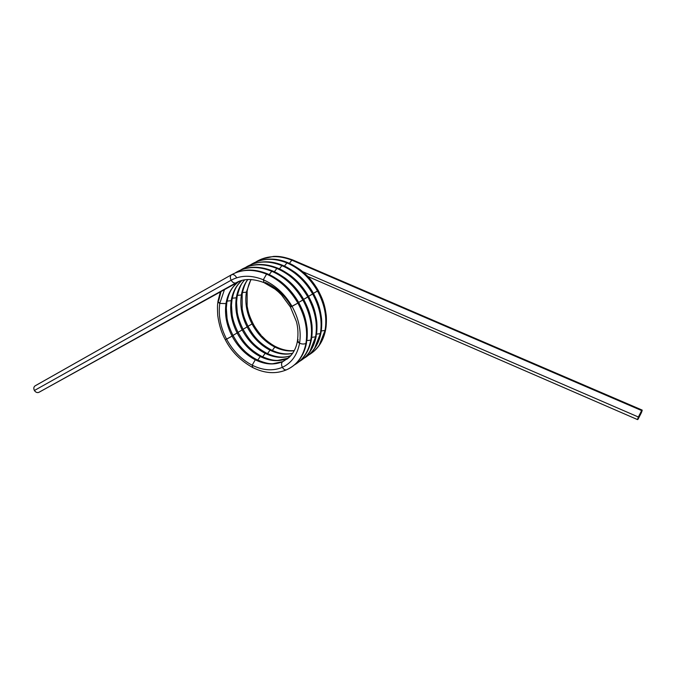 <?xml version="1.0" encoding="UTF-8"?>
<svg xmlns="http://www.w3.org/2000/svg" width="676" height="676" viewBox="0 0 676 676"><rect width="100%" height="100%" fill="white"/><g stroke="black" fill="none" stroke-linecap="round" stroke-linejoin="round"><path stroke-width="1.01" d="M238.991 281.436L238.315 281.917C231.631 287.038 227.525 294.263 225.995 303.6L226.84 302.485L225.995 303.6C227.584 293.933 231.919 286.54 238.991 281.436L237.639 282.433C231.344 287.553 227.457 294.609 225.995 303.6L219.768 303.397L224.609 289.201L219.768 303.397C218.179 315.362 220.46 327.285 226.595 339.166C232.975 350.912 241.501 359.59 252.173 365.209C262.939 370.524 273.003 371.225 282.365 367.321C291.576 363.004 297.313 354.976 299.569 343.239C301.428 331.232 298.919 318.928 292.049 306.338C284.79 293.916 275.208 285.061 263.302 279.763L264.164 282.678L263.302 279.763C251.371 274.955 240.648 275.107 231.141 280.219C229.967 277.667 230.11 275.833 231.572 274.718L35.439 385.675M226.84 302.485L225.995 303.6C224.5 314.475 226.528 325.325 232.079 336.141C237.851 346.83 245.582 354.714 255.275 359.809C265.06 364.626 274.177 365.234 282.652 361.66C281.309 362.928 281.208 364.812 282.365 367.321C291.576 363.004 297.313 354.976 299.569 343.239C297.372 342.039 296.899 340.89 298.167 339.783L297.482 340.645L299.569 343.239C301.428 331.232 298.919 318.928 292.049 306.338L290.435 307.056L292.049 306.338C284.79 293.916 275.208 285.061 263.302 279.763L266.581 274.126C253.576 268.913 241.907 269.107 231.572 274.718L35.194 385.793C33.673 386.866 33.411 388.43 34.4 390.5C33.411 388.43 33.673 386.866 35.194 385.793C33.699 386.875 33.428 388.438 34.4 390.5C35.71 392.384 37.239 392.984 38.98 392.291L38.701 392.426C36.994 392.866 35.566 392.232 34.4 390.5L231.141 280.219C229.967 277.667 230.11 275.833 231.572 274.718C233.321 274.11 234.952 274.988 236.456 277.363M240.031 281.039L38.98 392.291C37.239 392.984 35.71 392.384 34.4 390.5M264.164 282.678L263.302 279.763C251.371 274.955 240.648 275.107 231.141 280.219C240.648 275.107 251.371 274.955 263.302 279.763L266.581 274.126C253.576 268.913 241.907 269.107 231.572 274.718C230.085 275.816 229.941 277.65 231.141 280.219C232.493 282.399 234.04 283.32 235.763 282.974C234.031 283.32 232.493 282.399 231.141 280.219C232.662 282.602 234.293 283.481 236.034 282.855L38.701 392.426M236.313 282.678L38.98 392.291L235.763 282.974C243.174 278.512 252.554 278.385 263.919 282.576L274.988 289.058L278.335 291.838L281.529 294.956L290.435 307.056L297.888 303.11C289.996 289.539 279.56 279.881 266.581 274.126L267.882 274.017M257.624 260.944L257.412 261.037C267.645 255.486 279.12 255.198 291.838 260.167L641.659 410.569C642.453 409.546 642.361 410.264 641.372 412.723C642.361 410.264 642.453 409.546 641.659 410.569L638.372 417.007C637.392 419.475 637.299 420.176 638.11 419.128L642.183 410.095L638.372 417.007L637.569 419.61L638.11 419.128L641.372 412.723L638.11 419.128C637.299 420.176 637.392 419.475 638.372 417.007L299.806 270.425M290.435 307.056L296.434 321.658C298.006 327.421 298.353 333.75 297.482 340.645L299.569 343.239C302.079 344.219 304.2 344.27 305.932 343.383C308.028 330.294 305.341 316.867 297.888 303.11C289.996 289.539 279.56 279.881 266.581 274.126L267.916 274.034C270.358 275.369 269.842 274.245 279.974 281.013C287.477 286.683 293.73 293.849 298.724 302.51L297.888 303.11L298.733 302.51C302.662 310.25 305.425 315.717 307.09 328.342C307.622 335.288 306.853 341.084 306.896 340.45L305.932 343.383C308.028 330.294 305.341 316.867 297.888 303.11C305.341 316.867 308.028 330.294 305.932 343.383L306.6 342.521M266.581 274.126L263.302 279.763C275.208 285.061 284.79 293.916 292.049 306.338L297.888 303.11C289.996 289.539 279.56 279.881 266.581 274.126C253.576 268.913 241.907 269.107 231.572 274.718L35.194 385.793M238.315 281.917C233.169 286.438 229.417 289.767 226.806 302.687L226.308 308.248L227.043 318.261C227.88 323.466 229.874 329.204 233.043 335.473L232.079 336.141C237.851 346.83 245.582 354.714 255.275 359.809L256.703 359.607L255.275 359.809C265.06 364.626 274.177 365.234 282.652 361.66L283.21 361.398L282.652 361.66C281.309 362.928 281.208 364.812 282.365 367.321C283.498 369.231 284.85 370.076 286.413 369.865L286.379 369.873C284.824 370.059 283.489 369.214 282.365 367.321C273.003 371.225 262.939 370.524 252.173 365.209L252.832 367.592L252.173 365.209C262.939 370.524 273.003 371.225 282.365 367.321C283.802 369.586 285.331 370.355 286.937 369.628M288.086 369.079C292.936 366.671 296.958 363.096 300.144 358.356C302.983 354.055 304.91 349.07 305.932 343.383C303.516 355.66 297.567 364.229 288.086 369.079M297.888 303.11L292.049 306.338C298.919 318.928 301.428 331.232 299.569 343.239C302.079 344.219 304.2 344.27 305.932 343.383C304.048 353.379 299.645 360.992 292.733 366.231C300.017 360.874 304.631 352.982 306.583 342.563M256.525 359.522C250.534 356.413 245.194 351.672 244.999 351.376L242.169 348.529C240.065 345.935 238.822 345.512 233.043 335.482L232.079 336.141C226.528 325.325 224.5 314.475 225.995 303.6C224.5 314.475 226.528 325.325 232.079 336.141L225.302 339.741C231.276 351.385 240.394 360.638 252.63 367.49M224.635 289.159L219.768 303.397C218.179 315.362 220.46 327.285 226.595 339.166C220.46 327.285 218.179 315.362 219.768 303.397L225.995 303.6L219.768 303.397L217.968 301.226L218.804 300.271L221.094 291.153L218.804 300.271C217.427 301.251 217.748 302.299 219.768 303.397L217.985 301.183L220.477 291.5M226.595 339.166L225.302 339.741L226.595 339.166C232.975 350.912 241.501 359.59 252.173 365.209C241.501 359.59 232.975 350.912 226.595 339.166L232.079 336.141L226.595 339.166M236.152 272.563L236.879 271.904C247.196 266.31 258.824 266.099 271.769 271.262C258.824 266.099 247.196 266.31 236.879 271.904L236.152 272.563L236.879 271.904C247.196 266.31 258.824 266.099 271.769 271.262L273.045 271.152L271.769 271.262C284.689 276.966 295.057 286.548 302.89 300.034C295.057 286.548 284.689 276.966 271.769 271.262L269.183 274.617L271.769 271.262C284.689 276.966 295.057 286.548 302.89 300.034L303.71 299.443C298.758 290.841 292.539 283.717 285.078 278.089C274.988 271.372 275.504 272.496 273.07 271.169M236.777 271.963L235.079 273.003M306.87 340.628L310.799 340.087C312.92 327.049 310.284 313.698 302.89 300.034C310.284 313.698 312.92 327.049 310.799 340.087L311.442 339.284C309.473 349.661 304.842 357.519 297.567 362.868C304.487 357.638 308.898 350.041 310.799 340.087C308.535 351.613 303.068 359.894 294.398 364.93C298.64 362.53 302.18 359.193 305.037 354.934C307.859 350.658 309.777 345.715 310.799 340.087L306.87 340.628L310.799 340.087C312.92 327.049 310.284 313.698 302.89 300.034L298.674 302.417L303.71 299.443M241.4 269.783L242.109 269.132C252.41 263.555 264.003 263.319 276.881 268.431C264.003 263.319 252.41 263.555 242.109 269.132L241.4 269.783L242.109 269.132C252.41 263.555 264.003 263.319 276.881 268.431L278.132 268.321M242.016 269.192L240.335 270.214M274.329 271.744L276.881 268.431L278.157 268.338C280.574 269.656 280.067 268.541 290.105 275.208C297.533 280.793 303.71 287.866 308.628 296.426L307.825 296.992C300.06 283.599 289.742 274.076 276.881 268.431C289.742 274.076 300.06 283.599 307.825 296.992C300.06 283.599 289.742 274.076 276.881 268.431L274.329 271.744L276.881 268.431M303.659 299.35L308.628 296.426C312.515 304.09 315.236 309.524 316.807 322.021C317.306 328.899 316.503 334.637 316.545 333.995L315.608 336.834C317.754 323.855 315.16 310.58 307.825 296.992C315.16 310.58 317.754 323.855 315.608 336.834C317.754 323.855 315.16 310.58 307.825 296.992L303.659 299.35L307.825 296.992M316.233 336.048C314.247 346.374 309.608 354.216 302.341 359.548C309.262 354.325 313.681 346.754 315.608 336.834C313.326 348.292 307.859 356.548 299.223 361.575C303.465 359.167 307.014 355.821 309.861 351.554L315.608 336.834L311.729 337.366L315.608 336.834L316.25 336.006M316.52 334.147L320.348 333.623C322.52 320.703 319.968 307.495 312.692 294.001C319.968 307.495 322.52 320.703 320.348 333.623L320.965 332.854C318.954 343.138 314.315 350.945 307.048 356.269C313.968 351.055 318.404 343.509 320.348 333.623C318.05 345.022 312.591 353.235 303.989 358.272C308.231 355.846 311.78 352.5 314.636 348.216L320.348 333.623L316.52 334.147L320.348 333.623C322.52 320.703 319.968 307.495 312.692 294.001L308.569 296.325L312.692 294.001C304.986 280.692 294.736 271.237 281.934 265.643L279.416 268.904L281.934 265.643C269.107 260.581 257.556 260.835 247.281 266.403L245.532 267.459M321.252 330.97L325.029 330.446C327.226 317.593 324.717 304.462 317.492 291.043C324.717 304.462 327.226 317.593 325.029 330.446L325.629 329.702C323.601 339.943 318.962 347.726 311.695 353.041C318.624 347.836 323.069 340.298 325.029 330.446C322.714 341.786 317.264 349.974 308.687 355.001C312.929 352.568 316.478 349.213 319.334 344.929L325.029 330.446L321.252 330.97L325.029 330.446C327.226 317.593 324.717 304.462 317.492 291.043L313.427 293.342L317.492 291.043C309.853 277.819 299.662 268.431 286.92 262.888L284.427 266.116L286.92 262.888C274.152 257.869 262.634 258.139 252.376 263.699L252.587 263.606M252.283 263.75L250.661 264.738M257.319 261.088L255.731 262.051M256.745 261.637L257.412 261.037C267.645 255.486 279.12 255.198 291.838 260.167L289.379 263.353L291.838 260.167L641.659 410.569L638.372 417.007M283.21 361.398L289.083 357.427C293.595 353.075 296.384 347.557 297.448 340.873M306.253 341.228L305.932 343.383C304.208 344.278 302.087 344.236 299.569 343.239C297.313 354.976 291.576 363.004 282.365 367.321C281.191 364.803 281.284 362.911 282.652 361.66C274.177 365.234 265.06 364.626 255.275 359.809L252.173 365.209L252.832 367.592M257.226 360.739L255.275 359.809L252.173 365.209L255.275 359.809C245.582 354.714 237.851 346.83 232.079 336.141M241.78 280.489C236.101 285.559 232.569 292.294 231.192 300.685L232.012 299.595L231.192 300.685C232.569 292.294 236.101 285.559 241.78 280.489C236.101 285.559 232.569 292.294 231.192 300.685C229.663 311.509 231.657 322.3 237.166 333.048C242.904 343.678 250.593 351.512 260.252 356.556C269.994 361.322 279.095 361.913 287.545 358.322L288.703 357.765L286.768 359.294M287.579 358.305L277.904 360.376C274.042 360.739 268.625 359.404 261.654 356.362L260.252 356.556L257.691 360.097M232.012 299.595L231.471 305.248L232.164 315.202C233 320.449 234.986 326.187 238.113 332.406L233 335.397M241.839 280.472C237.639 284.655 234.276 288.204 231.986 299.798L231.192 300.685L227.077 301.107M244.687 279.856C240.284 284.689 237.487 290.672 236.313 297.812L237.124 296.739L236.313 297.812C237.487 290.672 240.284 284.689 244.687 279.856C240.284 284.689 237.487 290.672 236.313 297.812C234.766 308.586 236.735 319.317 242.202 329.998C247.889 340.56 255.545 348.343 265.169 353.345C274.169 357.739 282.695 358.534 290.756 355.711C282.695 358.534 274.169 357.739 265.169 353.345L262.634 356.844M237.124 296.739L236.566 302.366L237.234 312.261C238.113 317.635 240.073 323.331 243.123 329.364L238.07 332.322M244.813 279.83C241.628 282.517 239.059 288.213 237.09 296.941L236.313 297.812L232.257 298.217M247.729 279.518C244.475 283.92 242.354 289.066 241.374 294.973L242.169 293.925L241.374 294.973C242.354 289.066 244.475 283.92 247.729 279.518C244.475 283.92 242.354 289.066 241.374 294.973C239.811 305.696 241.738 316.368 247.171 326.99C252.824 337.485 260.437 345.216 270.02 350.168C277.785 353.97 285.306 355.044 292.581 353.371C285.306 355.044 277.785 353.97 270.02 350.168L267.519 353.624M242.169 293.925L242.177 308.957C243.318 314.517 243.639 317.289 248.075 326.373L243.081 329.288M247.915 279.509C245.616 282.095 243.69 286.962 242.135 294.119L241.374 294.973L237.369 295.378M250.914 279.492L246.368 292.167C244.78 302.84 246.689 313.453 252.072 324.015C257.691 334.451 265.262 342.124 274.811 347.033C281.36 350.244 287.815 351.486 294.178 350.743C287.815 351.486 281.36 350.244 274.811 347.033L272.335 350.447M247.146 291.145L247.12 306.093C248.253 311.636 248.565 314.382 252.959 323.407L248.033 326.288M251.168 279.509C249.486 282.196 248.134 286.142 247.112 291.331L246.368 292.167L242.414 292.564M291.297 306.439C284.723 295.235 276.045 287.241 265.262 282.458C276.045 287.241 284.723 295.235 291.297 306.439M282.652 361.66L289.514 357.021M288.086 358.069L287.545 358.322C279.095 361.913 269.994 361.322 260.252 356.556C269.994 361.322 279.095 361.913 287.545 358.322L288.086 358.069L287.545 358.322M237.166 333.048C242.904 343.678 250.593 351.512 260.252 356.556C250.593 351.512 242.904 343.678 237.166 333.048C231.657 322.3 229.663 311.509 231.192 300.685C229.663 311.509 231.657 322.3 237.166 333.048L238.113 332.406C243.723 342.225 248.624 349.061 261.477 356.269M261.646 356.353L260.252 356.556L262.17 357.46M290.807 355.652C283.709 358.246 275.614 357.41 266.538 353.151L265.169 353.345C274.169 357.739 282.695 358.534 290.756 355.711M242.202 329.998C247.889 340.56 255.545 348.343 265.169 353.345C255.545 348.343 247.889 340.56 242.202 329.998C236.735 319.317 234.766 308.586 236.313 297.812C234.766 308.586 236.735 319.317 242.202 329.998L243.123 329.364C248.684 339.107 253.517 345.875 266.361 353.058M266.53 353.142L265.169 353.345L267.045 354.224M271.186 349.889C258.688 342.994 253.534 336.048 248.075 326.373L247.171 326.99C241.738 316.368 239.811 305.696 241.374 294.973C239.811 305.696 241.738 316.368 247.171 326.99C252.824 337.485 260.437 345.216 270.02 350.168L271.355 349.974L270.02 350.168C277.785 353.97 285.306 355.044 292.581 353.371M275.952 346.763C271.853 344.954 265.169 339.513 265.271 339.462L261.95 336.2C261.832 336.276 255.452 328.654 252.959 323.407L252.072 324.015C246.689 313.453 244.78 302.84 246.368 292.167C244.78 302.84 246.689 313.453 252.072 324.015C257.691 334.451 265.262 342.124 274.811 347.033L276.121 346.847L274.811 347.033C281.36 350.244 287.815 351.486 294.178 350.743M311.121 337.983L310.799 340.087L311.442 339.284M248.776 266.243L247.281 266.403C257.556 260.835 269.107 260.581 281.934 265.643C269.107 260.581 257.556 260.835 247.281 266.403L246.579 267.028M279.416 268.904L281.934 265.643C294.736 271.237 304.986 280.692 312.692 294.001C304.986 280.692 294.736 271.237 281.934 265.643L283.16 265.533M308.569 296.325L313.478 293.435C308.602 284.934 302.459 277.912 295.066 272.36C285.078 265.744 285.585 266.851 283.185 265.55L281.934 265.643M320.669 331.612L320.348 333.623L320.965 332.854M312.692 294.001L313.478 293.443C317.289 301.006 319.985 306.262 321.573 318.861C322.055 325.764 321.218 331.527 321.269 330.851L320.973 332.812M251.692 264.316L252.376 263.699C262.634 258.139 274.152 257.869 286.92 262.888C299.662 268.431 309.853 277.819 317.492 291.043C309.853 277.819 299.662 268.431 286.92 262.888C274.152 257.869 262.634 258.139 252.376 263.699L252.596 263.606M284.427 266.116L286.92 262.888L288.111 262.778M313.427 293.342L318.269 290.494C313.427 282.044 307.326 275.064 299.967 269.555C290.021 262.981 290.528 264.088 288.137 262.795L286.92 262.888M325.35 328.485L325.029 330.446L325.629 329.702M317.492 291.043L318.269 290.494C322.08 298.057 324.759 303.406 326.271 315.785C326.728 322.587 325.908 328.274 325.95 327.649L325.646 329.66M258.824 260.877L257.615 260.944M293.004 260.066L291.838 260.167L289.379 263.353M642.183 410.095L293.029 260.083L291.838 260.167L641.659 410.569M271.853 351.03L270.02 350.168C260.437 345.216 252.824 337.485 247.171 326.99M276.611 347.878L274.811 347.033C265.262 342.124 257.691 334.451 252.072 324.015M257.412 261.037C267.645 255.486 279.12 255.198 291.838 260.167L293.561 260.911M269.183 274.617L271.769 271.262M298.674 302.417L302.89 300.034M311.729 337.366L315.608 336.834L315.929 334.781M238.467 271.744L236.879 271.904M243.656 268.98L242.109 269.132M253.838 263.539L252.376 263.699M267.637 273.915C260.733 271.11 254.134 269.834 247.822 270.087C241.366 270.814 237.301 271.71 235.62 272.783M286.413 369.865C292.353 367.161 296.933 363.316 300.144 358.356M252.655 367.507C264.57 373.456 275.808 374.25 286.379 369.873M217.942 301.428C217.909 303.558 217.097 302.823 217.731 315.396C219.007 324.81 221.525 332.93 225.302 339.741M294.432 364.905C298.86 362.302 302.392 358.981 305.037 354.934M299.257 361.55C303.659 358.964 307.2 355.627 309.861 351.554M304.014 358.246C308.307 355.753 311.847 352.416 314.636 348.216M308.712 354.976C312.937 352.542 316.478 349.196 319.334 344.929M237.639 282.433L238.932 281.461M256.703 359.607C263.708 362.682 269.141 364.043 273.003 363.688L282.686 361.635M271.355 349.974C278.943 353.649 286.041 354.739 292.666 353.252M276.121 346.847C282.492 349.94 288.542 351.174 294.28 350.557M272.8 271.051C261.215 266.386 250.576 266.031 240.901 269.986M311.459 339.242L311.746 337.206C311.712 337.839 312.498 332.077 311.982 325.164C310.368 312.608 307.622 307.157 303.71 299.451M277.895 268.228C266.361 263.606 255.765 263.268 246.115 267.223M282.923 265.44C272.479 260.928 261.925 260.606 251.261 264.493M287.883 262.694C277.49 258.215 266.969 257.919 256.339 261.806M261.35 259.145L273.45 256.415C276.949 256.288 281.824 256.018 292.776 259.973M307.876 276.492L637.569 419.61"/></g></svg>
